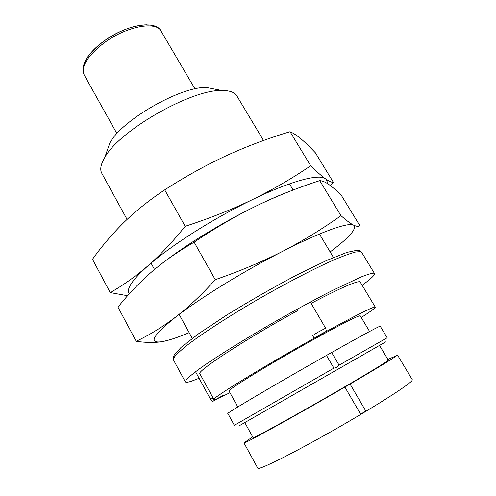 <?xml version="1.0" encoding="UTF-8"?>
<svg xmlns="http://www.w3.org/2000/svg" width="496" height="496" viewBox="0 0 496 496"><rect width="100%" height="100%" fill="white"/><g stroke="black" fill="none" stroke-linecap="round" stroke-linejoin="round"><path stroke-width="0.74" d="M361.255 317.496C370.692 311.414 375.367 307.954 375.28 307.117L374.616 307.067C370.351 308.059 354.262 316.194 326.337 331.477L314.179 338.222C262.421 367.083 210.254 399.255 213.912 399.534L216.653 398.933L223.312 395.337L220.348 397.352L229.958 392.696M252.656 436.858L243.933 442.854C241.769 445.383 295.709 415.704 344.875 387.066L360.617 414.179L365.806 411.079L360.617 414.179M311.128 303.372C338.588 288.97 354.671 281.747 359.371 281.697L360.195 282.026L375.28 307.117M344.875 387.066L350.058 384.04L365.806 411.079M326.492 355.415L331.675 352.489L339.072 365.18L336.666 367.455L333.889 368.144L234.341 425.301L227.875 413.484C224.787 414.241 277.369 383.166 326.492 355.415L333.889 368.144M244.838 422.635L253.053 437.584C252.749 438.557 274.834 426.734 306.051 409.051C348.502 385.039 390.736 359.823 388.287 360.133L379.558 345.483M104.724 157.585L109.938 142.755C121.892 120.088 180.811 86.341 206.417 87.501L221.842 90.508C191.605 89.144 118.848 130.814 104.724 157.585C100.731 164.325 99.758 169.57 101.81 173.309L127.081 219.418M263.519 140.504L236.883 95.951L234.893 93.694C232.171 91.524 227.825 90.458 221.842 90.508M199.113 378.281L191.599 381.139C187.885 382.36 185.789 382.602 185.324 381.87L186.558 379.366C189.323 376.588 194.215 372.651 201.246 367.561C216.975 356.5 242.798 340.337 271.43 323.745C293.465 311.11 313.726 300.055 332.215 290.594L360.666 277.159C367.139 274.579 371.51 273.246 373.779 273.153L374.505 273.525C375.007 274.982 370.89 278.907 362.161 285.293M369.588 331.483L360.276 315.853L359.563 315.847C355.365 316.659 323.454 333.548 288.759 353.543C254.039 373.538 227.819 390.129 229.034 391.015L237.801 406.962M385.714 341.868L238.793 426.008M331.675 352.489C359.532 336.815 375.528 328.11 379.663 326.362L380.24 326.225L387.165 337.776L339.072 365.18M350.058 384.04C377.859 367.759 393.526 358.211 397.06 355.403L387.866 359.426M314.179 338.222L312.61 335.525M213.912 399.534L199.9 373.829C195.43 371.988 246.388 338.557 298.046 310.422M216.144 399.249L212.592 401.518L223.157 395.517L216.144 399.249M213.013 397.891L210.651 399.485L212.579 401.506M319.331 335.017L314.576 338.086L326.473 331.254L319.331 335.017M326.467 331.229L325.624 328.172L317.626 332.376L312.313 335.823M189.156 332.686C177.704 337.46 168.77 340.43 162.359 341.589C147.907 343.926 152.47 335.643 176.061 316.739C189.05 306.683 202.114 294.333 215.245 279.682L194.159 242.209C214.737 228.259 235.321 216.237 255.905 206.131C276.588 196.156 297.86 187.662 319.722 180.656C322.233 180.724 325.277 181.989 328.842 184.462C332.487 187.048 336.641 190.662 341.31 195.294L359.792 225.581C358.608 226.691 356.537 226.536 353.586 225.122C357.312 228.414 349.5 237.355 330.144 251.943M158.46 266.265C169.353 257.554 182.46 248.341 197.774 238.632C216.932 226.56 236.307 215.729 255.905 206.131C268.429 200.037 279.806 195.071 290.017 191.233M215.245 279.682C239.332 271.386 261.721 261.981 282.422 251.453C262.793 261.528 243.207 272.552 223.671 284.53C204.315 296.472 188.449 307.204 176.061 316.739C162.979 326.672 149.693 334.862 136.208 341.322L117.986 307.142C128.018 294.5 139.209 282.776 151.571 271.969C163.99 261.305 178.182 251.385 194.159 242.209M340.95 215.655C322.561 228.842 303.05 240.777 282.422 251.453C321.017 231.651 348.552 222.01 353.586 225.122C350.567 223.591 346.351 220.435 340.95 215.655L319.722 180.656M167.853 340.337L162.359 341.589C155.081 342.823 146.363 342.736 136.208 341.322M129.338 293.806C125.817 289.435 132.079 280.048 148.124 265.664C160.444 254.839 172.8 241.713 185.194 226.288L164.703 189.869C185.268 176.619 205.828 165.218 226.381 155.67C247.02 146.246 268.237 138.26 290.03 131.719C293.316 133.108 297.042 135.557 301.221 139.072C305.474 142.712 310.198 147.287 315.388 152.805L333.436 182.392L330.41 185.597M185.194 226.288C209.182 218.538 231.502 209.696 252.166 199.745C232.574 209.275 213.23 220.081 194.122 232.165C175.206 244.237 159.873 255.403 148.124 265.664C135.718 276.365 123.089 285.343 110.236 292.597L92.479 259.284C101.965 246.016 112.567 233.622 124.291 222.084C136.065 210.695 149.532 199.95 164.703 189.869M333.436 182.392C331.644 182.466 328.947 181.245 325.351 178.727C321.687 176.099 316.801 171.783 310.694 165.776C292.274 178.331 272.769 189.658 252.166 199.745C290.687 181.015 319.126 173.6 325.351 178.727C326.808 179.794 327.391 181.325 327.106 183.322M127.615 295.734L110.236 292.597M310.694 165.776L290.03 131.719M397.451 354.938L412.3 379.719L412.077 380.463C409.733 384.437 374.108 407.21 332.587 430.795C291.053 454.41 258.143 470.617 257.79 468.205L243.933 442.854M361.603 252.241L359.935 250.833L356.76 250.313L347.045 252.359L326.511 260.524L296.168 275.311C272.682 287.804 249.593 301.022 226.889 314.966L198.685 333.69L181.127 347.33L174.536 354.417L173.216 357.318L173.495 359.966L174.425 356.959C176.967 353.853 181.623 349.618 188.399 344.261C203.627 332.711 228.929 316.312 257.257 299.807C285.727 283.383 314.111 268.671 334.013 259.892C343.22 255.998 350.449 253.363 355.688 251.98L360.635 251.615L361.603 252.241L374.505 273.525M116.926 133.604L84.246 75.07C80.78 66.52 87.519 55.695 104.458 42.588L105.152 42.092C127.174 26.114 156.308 20.944 161.039 31.087L194.984 88.896M86.093 59.489C89.671 53.308 95.629 47.176 103.955 41.094L104.625 40.61C119.803 30.374 133.815 25.104 146.661 24.8M192.268 338.359L179.137 314.396M154.516 269.477L151.044 263.147M173.495 359.966L185.324 381.87M333.467 257.498L319.443 234.044M293.13 190.036L289.453 183.88M84.246 75.07C80.197 65.708 86.763 54.38 103.949 41.1C126.22 24.657 155.756 19.691 161.039 31.087M195.542 371.715L210.651 399.485M314.557 338.074L313.441 336.945M310.347 302.033L325.624 328.172"/></g></svg>
